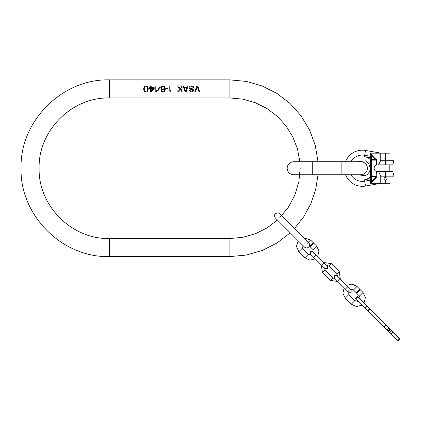 <?xml version="1.0" encoding="UTF-8"?>
<svg xmlns="http://www.w3.org/2000/svg" width="421" height="421" viewBox="0 0 421 421"><rect width="100%" height="100%" fill="white"/><g stroke="black" fill="none" stroke-linecap="round" stroke-linejoin="round"><path stroke-width="0.63" d="M277.428 220.02L267.056 227.903L255.405 233.734L242.875 237.318L229.903 238.523L109.413 238.523C71.854 239.491 38.153 205.795 39.121 168.237C38.153 130.678 71.854 96.983 109.413 97.951L229.903 97.951L242.812 99.145L255.284 102.692L266.893 108.471L277.239 116.28L285.98 125.858L292.805 136.878L297.5 148.966L299.889 161.711M290.216 232.813L277.097 242.938L262.32 250.437L246.401 255.042L229.903 256.6L109.413 256.6C62.197 257.815 19.834 215.452 21.05 168.237C19.834 121.022 62.197 78.659 109.413 79.874L229.903 79.874L246.338 81.416L262.204 85.989L276.939 93.436L290.032 103.492L301.026 115.807L309.54 129.952L315.271 145.434L318.023 161.711M300.189 168.237L298.842 181.951L294.842 195.133L288.343 207.285L279.602 217.936M318.023 174.762L315.661 189.524L310.851 203.669L303.72 216.804L294.479 228.55L303.594 237.665L310.561 240.017L313.398 242.859L309.851 246.411L309.409 245.969M146.182 85.942L147.692 86.8L148.192 88.336L147.692 86.8L146.182 85.942L144.556 86.416L143.677 88.336L144.177 91.025L145.182 91.799L146.182 91.883M148.192 89.489L148.192 88.336M148.071 90.131L147.692 91.025L146.687 91.799L147.692 91.025L148.071 90.131M151.207 85.942L151.207 87.694L154.218 87.694L154.218 88.463L151.244 91.883L150.455 91.883L150.455 88.463L149.197 88.463L149.197 87.694L150.455 87.694L150.455 85.942L151.207 85.942M156.728 91.025L156.728 90.005L155.975 90.899L155.975 85.942L155.223 85.942L155.223 91.883L156.012 91.883L156.728 91.025L156.012 91.883M163.464 85.942L164.89 86.926L165.264 88.463L164.89 86.926L163.464 85.942L162.001 86.031L160.748 87.568L161.375 89.231L162.627 89.747L163.885 89.62L163.259 89.747M165.264 89.363L165.264 88.463M165.137 90.257L164.511 91.415L163.464 91.883L164.511 91.415L165.137 90.257M164.637 89.105L163.885 89.62L164.637 89.363L164.385 90.515L163.758 91.157L162.627 91.283L161.622 90.515L160.996 90.515L162.127 91.799L163.464 91.883M170.537 91.025L170.537 90.005L169.784 90.899L169.784 85.942L169.031 85.942L169.031 91.883L169.816 91.883L170.537 91.025L169.816 91.883M177.588 85.942L179.825 89.489L177.588 85.942L178.593 85.942L180.451 88.847L181.33 87.952L180.451 88.847M177.604 91.883L179.825 89.489L177.604 91.883L178.609 91.883L181.33 88.978L181.33 91.883L182.083 91.883L182.083 85.942L181.33 85.942L181.33 87.952M186.114 91.883L185.082 91.883L183.103 85.942L183.856 85.942L184.34 87.436L186.85 87.436L187.34 85.942L188.092 85.942L186.114 91.883L188.092 85.942M192.202 85.942L193.255 86.416L193.755 87.568L193.255 86.416L192.202 85.942L190.366 86.031L189.113 87.31L189.113 87.952L189.866 88.978L192.502 89.747L192.502 90.773L191.75 91.157L189.487 90.515L190.492 91.799L191.913 91.883M189.866 87.826L190.113 88.21L189.866 87.436L190.992 86.668L192.502 86.8L193.002 87.568L193.755 87.568M190.992 88.594L190.113 88.21L192.25 88.72L193.255 89.489L193.255 91.025L192.25 91.799L193.381 90.515M199.764 91.883L197.786 85.942L196.754 85.942L194.776 91.883L195.528 91.883L197.27 86.668L199.012 91.883L199.764 91.883M166.269 88.078L168.026 88.078L168.026 88.72L166.269 88.72L166.269 88.078M159.364 87.184L157.733 90.389L158.112 90.641L159.743 87.436L159.364 87.184L159.743 87.436L158.112 90.641L157.733 90.389L159.364 87.184M147.566 88.463L147.439 90.131L146.94 90.899L145.934 91.283L144.929 90.899L144.303 89.363L144.429 87.694L144.929 86.926L146.561 86.668L147.439 87.694L147.566 88.463M151.207 88.463L153.339 88.463L151.207 90.899L151.207 88.463M164.511 88.078L164.385 88.463L164.385 87.31L163.758 86.668L162.501 86.542L161.748 86.926L161.375 87.694L161.748 88.72L162.501 89.105L164.132 88.72L163.758 88.978M186.729 87.952L185.598 91.415L184.466 87.952L186.729 87.952M143.677 89.489L144.177 91.025L145.687 91.883M145.687 85.942L144.177 86.8L143.677 88.336M160.996 90.515L161.501 91.415L162.548 91.883M160.996 88.847L162.627 89.747M162.422 85.942L161.375 86.416L160.748 87.568M162.127 88.978L161.375 88.078M184.34 87.436L183.856 85.942M187.34 85.942L186.85 87.436M192.75 88.978L191.75 88.594M189.487 90.515L189.992 91.415L190.913 91.883M191.75 89.363L192.629 90.131M189.866 88.978L190.992 89.363M190.787 85.942L189.866 86.284L189.113 87.31M195.528 91.883L197.27 86.668M196.754 85.942L194.776 91.883M370.375 159.617L370.375 178.172L370.375 159.617A11.746 11.746 0 0 0 364.433 156.67L364.681 155.281A13.156 13.156 0 0 0 350.967 161.711M370.375 158.301L370.738 155.565L370.491 153.176L389.504 153.176C395.808 158.464 395.808 158.464 389.504 153.176C395.808 158.464 395.808 158.464 389.504 153.176M370.412 178.751L370.638 180.146L370.412 178.751L364.433 179.809A11.746 11.746 0 0 0 370.375 176.857M345.541 161.711A18.071 18.071 0 0 1 365.533 150.439L381.058 153.176M381.058 183.298L365.533 186.035A18.071 18.071 0 0 1 345.541 174.762M389.504 183.298C395.808 178.009 395.808 178.009 389.504 183.298C395.808 178.009 395.808 178.009 389.504 183.298L370.491 183.298L370.638 180.146L364.681 181.193L364.433 179.809M381.973 164.864L381.973 171.61L392.782 171.61L394.024 176.178L380.768 176.178L378.616 171.61L376.874 171.547L376.874 176.994L375.711 176.346L371.58 176.346L371.58 155.391L370.98 153.586L376.874 159.48L376.274 160.033L375.711 159.522L371.58 159.522A1.205 0.6 0 0 0 370.375 160.127L375.711 160.127L375.711 159.522L371.58 155.391A1.205 0.6 0 0 0 370.738 155.565M385.894 177.425A1.505 1.505 0 0 0 385.589 177.394C387.53 178.362 387.53 179.367 385.589 180.409L385.904 180.372A1.505 1.505 0 0 1 385.589 180.409L385.589 183.298M386.973 179.493L387.025 179.346A1.505 1.505 0 0 1 386.904 179.635M387.088 178.741L387.083 178.715A1.505 1.505 0 0 1 387.088 179.025M364.433 156.67L370.412 157.722L370.638 156.328L364.681 155.281L365.533 150.439M370.738 180.909A1.205 0.6 0 0 0 371.58 181.083L371.58 176.346L370.375 176.346A1.205 0.6 0 0 0 371.58 176.952L375.711 176.952L375.711 176.346M385.589 153.176L385.589 160.296L380.768 160.296L378.616 164.864L376.274 165.1L376.274 160.033L375.711 160.127M376.274 165.1A3.373 3.373 0 0 0 376.274 171.373L376.874 171.547M376.874 164.927L376.874 159.48L376.095 159.575M370.575 153.586L370.98 153.586L370.98 153.176M380.768 160.296L380.768 153.176M380.768 183.298L380.768 176.178M378.616 171.61L385.589 171.61L385.589 177.394A1.505 1.505 0 0 0 384.084 178.899A1.505 1.505 0 0 0 385.589 180.409M394.024 156.965L394.024 160.296L385.589 160.296L385.589 164.864L392.782 164.864L378.616 164.864M370.575 182.888L370.98 182.888L376.874 176.994L376.095 176.899L376.274 171.373M370.98 183.298L371.58 181.083L376.095 176.899M387.01 178.399A1.505 1.505 0 0 0 386.878 178.12M399.097 338.568L399.74 339.205L399.95 338.994L393.135 332.18L391.22 334.095L389.514 332.39L391.22 330.685L399.097 338.568L397.392 340.273L355.219 298.526L357.35 296.395L358.15 297.189L356.019 299.32M358.15 297.189L370.175 309.219L368.022 311.329L370.154 309.198L393.135 332.18M399.74 339.205L397.819 341.126L391.004 334.306M398.034 340.91L397.392 340.273M350.435 289.122L353.445 290.006L356.287 292.842L359.834 289.295L356.992 286.454L352.019 284.075L346.657 285.343M298.179 240.77L296.437 246.38L298.847 251.732L304.878 257.768L309.856 260.146L315.218 258.878L321.355 265.009L322.418 272.466L330.369 280.418L337.826 281.481L344.173 287.827L342.899 293.195L345.278 298.168L351.314 304.204L356.413 306.593L361.865 305.172M348.83 290.006L348.83 294.616L354.866 300.652L358.155 301.457M363.997 303.041L365.423 297.589L363.028 292.49L360.192 289.648L356.64 293.2L359.481 296.037L363.028 292.49M360.281 299.326L359.481 296.037M313.045 254.221L313.045 249.606L316.597 246.053L318.976 251.027L317.702 256.394L323.838 262.525L331.29 263.593L339.242 271.545L340.31 278.997M334.274 277.934L334.274 275.45L336.758 275.45L339.952 278.644L337.468 281.128L334.274 277.934L335.069 278.728L332.853 277.934L324.901 269.982L324.944 266.04M326.591 265.277L328.806 266.077L336.758 274.029L337.558 276.244L336.758 275.45M301.799 244.39L302.394 248.185L308.43 254.221L311.44 255.1L310.561 254.221L324.901 268.561L327.385 268.561L327.385 266.077L324.191 262.883L321.707 265.367M313.045 249.606L310.203 246.764L313.756 243.212L316.597 246.053M109.413 256.6L109.413 238.523M229.903 256.6L229.903 238.523M229.903 79.874L229.903 97.951M109.413 79.874L109.413 97.951M312.74 174.762L312.74 161.711L293.663 161.711C289.701 162.096 287.522 164.274 287.138 168.237C287.522 172.2 289.701 174.378 293.663 174.762L341.863 174.762L341.863 161.711L312.74 161.711M350.967 174.762A13.156 13.156 0 0 0 364.681 181.193L365.533 186.035M390.609 329.654L388.478 331.785M390.451 329.49L388.32 331.622M389.978 329.022L387.846 331.153M388.867 327.912L386.736 330.043M386.036 325.08L383.905 327.212M370.048 309.093L367.922 311.224M369.664 308.709L367.533 310.84M366.833 305.878L364.702 308.009M353.445 290.006L356.992 286.454M348.83 294.616L345.278 298.168M354.866 300.652L351.314 304.204M310.561 254.221L310.561 251.732L313.045 251.732L316.239 254.931L313.756 257.415M339.242 271.545L336.758 274.029M331.29 263.593L328.806 266.077M322.418 272.466L324.901 269.982M330.369 280.418L332.853 277.934M347.904 286.596L345.42 289.08L348.614 292.274L351.103 292.274L351.103 289.79L339.952 278.644M307.009 243.57L308.204 242.375M308.714 242.785L279.602 213.679C279.123 212.616 277.702 212.616 275.345 213.679C274.176 215.099 274.176 216.515 275.345 217.936L304.451 247.048C305.872 248.216 307.293 248.216 308.714 247.048C309.882 245.627 309.882 244.206 308.714 242.785L308.251 242.328L310.561 240.017M302.394 248.185L298.847 251.732M308.43 254.221L304.878 257.768M341.863 161.711L360.939 161.711C364.902 162.096 367.08 164.274 367.465 168.237C367.08 172.2 364.902 174.378 360.939 174.762L341.863 174.762M357.797 161.711L365.449 160.864L368.38 162.959L370.375 168.237L369.617 171.636L367.386 174.468L365.217 175.704L357.797 174.762M394.024 176.178L394.024 179.509M394.024 160.296L392.782 164.864M389.204 171.61L389.204 164.864M313.924 252.616L313.045 251.732M316.239 254.931L324.191 262.883M337.468 281.128L345.42 289.08"/></g></svg>
